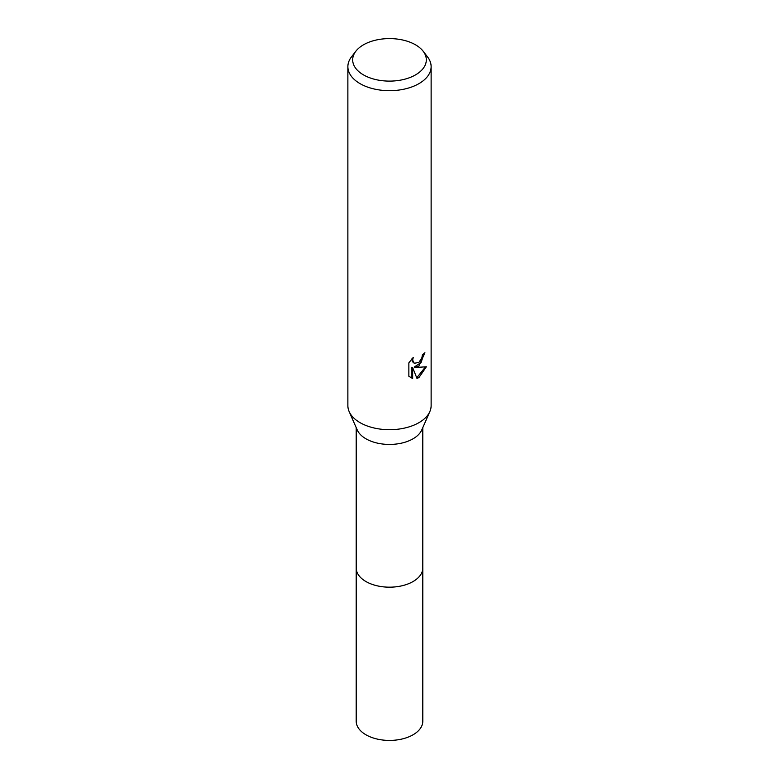 <?xml version="1.0" encoding="UTF-8"?>
<svg xmlns="http://www.w3.org/2000/svg" width="779" height="779" viewBox="0 0 779 779"><rect width="100%" height="100%" fill="white"/><g stroke="black" fill="none" stroke-linecap="round" stroke-linejoin="round"><path stroke-width="1.17" d="M423.114 51.18L427.496 56.838A41.628 24.032 180 0 1 431.128 66.653L431.128 405.664A41.628 24.032 180 0 1 429.842 411.585L421.77 429.94A33.293 19.222 180 0 1 413.045 438.801A33.293 19.222 180 0 1 380.668 443.748A33.293 19.222 180 0 1 357.23 429.94L349.158 411.585A41.628 24.032 180 0 1 347.872 405.664L347.872 66.653A41.628 24.032 180 0 1 351.504 56.838L355.886 51.18A36.817 21.257 180 0 1 363.462 44.822A36.817 21.257 180 0 1 423.114 51.18A36.817 21.257 180 0 1 415.538 74.881A36.817 21.257 180 0 1 368.623 77.364A36.817 21.257 180 0 1 355.886 51.18M422.793 567.618A33.302 19.222 180 0 1 422.802 567.949A33.293 19.222 180 0 1 413.045 581.543A33.293 19.222 180 0 1 376.763 585.711A33.293 19.222 180 0 1 356.207 567.949A33.302 19.222 180 0 1 356.207 567.618M429.842 411.585A41.628 24.032 180 0 1 418.936 422.666A41.628 24.032 180 0 1 378.467 428.839A41.628 24.032 180 0 1 349.158 411.585M418.936 366.013L414.944 367.513L426.347 366.782L418.936 377.581L416.979 378.409L412.656 367.63L412.656 378.497L408.858 376.267L408.858 362.858L413.24 357.434L412.646 360.102L414.262 363.277L418.936 362.41L421.945 357.61L422.384 354.825A41.628 24.032 0 0 0 424.915 352.721L418.936 366.013M431.128 66.653A41.628 24.032 180 0 1 418.936 83.645A41.628 24.032 180 0 1 373.569 88.855A41.628 24.032 180 0 1 347.872 66.653M424.117 353.432L421.079 362.517L414.204 367.084L414.944 367.513M416.746 377.815L425.363 367.026M410.28 377.455L411.906 378.058L411.906 367.201L412.656 367.63M411.906 378.068L412.656 378.497M414.262 363.277L412.325 361.573L411.974 358.749M356.198 567.949A33.302 19.222 180 0 0 365.955 581.553A33.302 19.222 180 0 0 402.246 585.72A33.302 19.222 180 0 0 422.802 567.949L422.802 721.198A33.302 19.222 180 0 1 402.246 738.959A33.302 19.222 180 0 1 365.955 734.792A33.302 19.222 180 0 1 356.198 721.198L356.207 427.613M422.793 567.949L422.793 427.613"/></g></svg>
